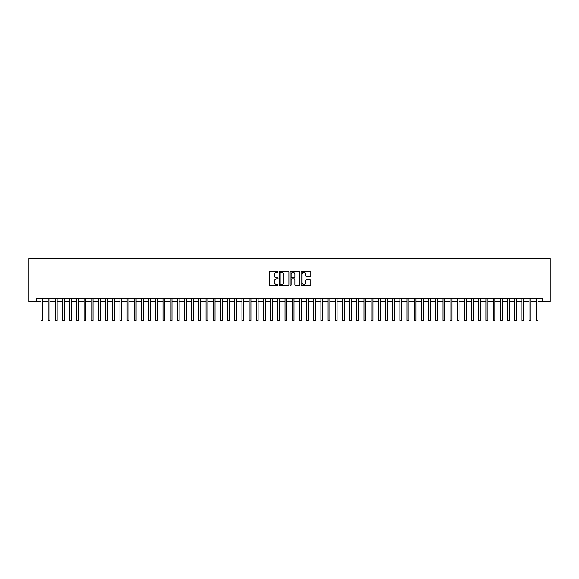 <?xml version="1.0" encoding="UTF-8"?>
<svg xmlns="http://www.w3.org/2000/svg" width="579" height="579" viewBox="0 0 579 579"><rect width="100%" height="100%" fill="white"/><g stroke="black" fill="none" stroke-linecap="round" stroke-linejoin="round"><path stroke-width="0.87" d="M278.014 271.841A0.492 0.492 0 0 0 277.522 271.348L270.038 271.348A0.702 0.702 0 0 0 269.329 272.05L269.329 284.73A0.702 0.702 0 0 0 270.038 285.44L277.522 285.44A0.492 0.492 0 0 0 278.014 284.948A0.492 0.492 0 0 0 277.522 284.448L276.552 284.448A2.258 2.258 0 0 1 274.301 282.197L274.301 281.141A2.258 2.258 0 0 1 276.552 278.883L277.522 278.883A0.492 0.492 0 0 0 278.014 278.39A0.492 0.492 0 0 0 277.522 277.898L276.552 277.898A2.258 2.258 0 0 1 274.301 275.647L274.301 274.591A2.258 2.258 0 0 1 276.552 272.333L277.522 272.333A0.492 0.492 0 0 0 278.014 271.841M310.091 276.313A0.702 0.702 0 0 0 310.793 275.611L310.793 272.05A0.702 0.702 0 0 0 310.091 271.348L301.775 271.348A0.702 0.702 0 0 0 301.073 272.05L301.073 284.73A0.702 0.702 0 0 0 301.775 285.44L310.091 285.44A0.702 0.702 0 0 0 310.793 284.73L310.793 280.439A0.702 0.702 0 0 0 310.091 279.729L306.53 279.729A0.702 0.702 0 0 0 305.828 280.439L305.828 282.566A1.882 1.882 0 0 1 303.946 284.448A1.882 1.882 0 0 1 302.057 282.566L302.057 274.222A1.882 1.882 0 0 1 303.946 272.333A1.882 1.882 0 0 1 305.828 274.222L305.828 275.611A0.702 0.702 0 0 0 306.53 276.313L310.091 276.313M36.484 301.717L36.484 298.134L542.516 298.134L542.516 301.717L550.05 301.717L550.05 258.654L28.95 258.654L28.95 301.717L40.971 301.717M288.885 272.05A0.702 0.702 0 0 0 288.176 271.348L279.867 271.348A0.702 0.702 0 0 0 279.158 272.05L279.158 284.73A0.702 0.702 0 0 0 279.867 285.44L288.176 285.44A0.702 0.702 0 0 0 288.885 284.73L288.885 272.05M290.824 271.348L299.133 271.348A0.702 0.702 0 0 1 299.842 272.05L299.842 284.73A0.702 0.702 0 0 1 299.133 285.44L295.579 285.44A0.702 0.702 0 0 1 294.87 284.73L294.87 279.592A0.702 0.702 0 0 0 294.168 278.883L291.809 278.883A0.702 0.702 0 0 0 291.099 279.592L291.099 284.948A0.492 0.492 0 0 1 290.607 285.44A0.492 0.492 0 0 1 290.115 284.948L290.115 272.05A0.702 0.702 0 0 1 290.824 271.348M42.766 301.717L48.151 301.717M49.946 301.717L55.331 301.717M57.126 301.717L62.503 301.717M64.298 301.717L69.683 301.717M71.478 301.717L76.862 301.717M78.657 301.717L84.042 301.717M85.837 301.717L91.214 301.717M93.009 301.717L98.394 301.717M100.189 301.717L105.573 301.717M107.368 301.717L112.753 301.717M114.541 301.717L119.925 301.717M121.72 301.717L127.105 301.717M128.9 301.717L134.285 301.717M136.079 301.717L141.457 301.717M143.252 301.717L148.637 301.717M150.431 301.717L155.816 301.717M157.611 301.717L162.996 301.717M164.791 301.717L170.168 301.717M171.963 301.717L177.348 301.717M179.143 301.717L184.527 301.717M186.322 301.717L191.707 301.717M193.502 301.717L198.879 301.717M200.674 301.717L206.059 301.717M207.854 301.717L213.238 301.717M215.033 301.717L220.418 301.717M222.206 301.717L227.59 301.717M229.385 301.717L234.77 301.717M236.565 301.717L241.95 301.717M243.745 301.717L249.122 301.717M250.917 301.717L256.302 301.717M258.096 301.717L263.481 301.717M265.276 301.717L270.661 301.717M272.456 301.717L277.833 301.717M279.628 301.717L285.013 301.717M286.808 301.717L292.192 301.717M293.987 301.717L299.372 301.717M301.167 301.717L306.544 301.717M308.339 301.717L313.724 301.717M315.519 301.717L320.904 301.717M322.698 301.717L328.083 301.717M329.878 301.717L335.255 301.717M337.05 301.717L342.435 301.717M344.23 301.717L349.615 301.717M351.41 301.717L356.794 301.717M358.582 301.717L363.967 301.717M365.762 301.717L371.146 301.717M372.941 301.717L378.326 301.717M380.121 301.717L385.498 301.717M387.293 301.717L392.678 301.717M394.473 301.717L399.857 301.717M401.652 301.717L407.037 301.717M408.832 301.717L414.209 301.717M416.004 301.717L421.389 301.717M423.184 301.717L428.569 301.717M430.363 301.717L435.748 301.717M437.543 301.717L442.921 301.717M444.715 301.717L450.1 301.717M451.895 301.717L457.28 301.717M459.075 301.717L464.459 301.717M466.247 301.717L471.632 301.717M473.427 301.717L478.811 301.717M480.606 301.717L485.991 301.717M487.786 301.717L493.163 301.717M494.958 301.717L500.343 301.717M502.138 301.717L507.522 301.717M509.317 301.717L514.702 301.717M516.497 301.717L521.874 301.717M523.669 301.717L529.054 301.717M530.849 301.717L536.234 301.717M538.029 301.717L542.516 301.717M280.641 272.333A0.492 0.492 0 0 0 280.149 272.825L280.149 283.956A0.492 0.492 0 0 0 280.641 284.448L281.662 284.448A2.258 2.258 0 0 0 283.92 282.197L283.92 274.591A2.258 2.258 0 0 0 281.662 272.333L280.641 272.333M294.87 274.251A1.882 1.882 0 0 0 292.988 272.369A1.882 1.882 0 0 0 291.099 274.251L291.099 277.196A0.702 0.702 0 0 0 291.809 277.898L294.168 277.898A0.702 0.702 0 0 0 294.87 277.196L294.87 274.251M40.971 314.962L42.766 314.962L42.766 320.346L40.971 320.346L40.971 298.134M42.766 314.962L42.766 298.134M48.151 320.346L49.946 320.346L48.151 320.346L48.151 298.134M49.946 320.346L49.946 298.134M55.331 320.346L57.126 320.346L55.331 320.346L55.331 298.134M57.126 320.346L57.126 298.134M62.503 320.346L64.298 320.346L62.503 320.346L62.503 298.134M64.298 320.346L64.298 298.134M69.683 320.346L71.478 320.346L69.683 320.346L69.683 298.134M71.478 320.346L71.478 298.134M76.862 320.346L78.657 320.346L76.862 320.346L76.862 298.134M78.657 320.346L78.657 298.134M84.042 320.346L85.837 320.346L84.042 320.346L84.042 298.134M85.837 320.346L85.837 298.134M91.214 320.346L93.009 320.346L91.214 320.346L91.214 298.134M93.009 320.346L93.009 298.134M98.394 320.346L100.189 320.346L98.394 320.346L98.394 298.134M100.189 320.346L100.189 298.134M105.573 320.346L107.368 320.346L105.573 320.346L105.573 298.134M107.368 320.346L107.368 298.134M112.753 320.346L114.541 320.346L112.753 320.346L112.753 298.134M114.541 320.346L114.541 298.134M119.925 320.346L121.72 320.346L119.925 320.346L119.925 298.134M121.72 320.346L121.72 298.134M127.105 320.346L128.9 320.346L127.105 320.346L127.105 298.134M128.9 320.346L128.9 298.134M134.285 320.346L136.079 320.346L134.285 320.346L134.285 298.134M136.079 320.346L136.079 298.134M141.457 320.346L143.252 320.346L141.457 320.346L141.457 298.134M143.252 320.346L143.252 298.134M148.637 320.346L150.431 320.346L148.637 320.346L148.637 298.134M150.431 320.346L150.431 298.134M155.816 320.346L157.611 320.346L155.816 320.346L155.816 298.134M157.611 320.346L157.611 298.134M162.996 320.346L164.791 320.346L162.996 320.346L162.996 298.134M164.791 320.346L164.791 298.134M170.168 320.346L171.963 320.346L170.168 320.346L170.168 298.134M171.963 320.346L171.963 298.134M177.348 320.346L179.143 320.346L177.348 320.346L177.348 298.134M179.143 320.346L179.143 298.134M184.527 320.346L186.322 320.346L184.527 320.346L184.527 298.134M186.322 320.346L186.322 298.134M191.707 320.346L193.502 320.346L191.707 320.346L191.707 298.134M193.502 320.346L193.502 298.134M198.879 320.346L200.674 320.346L198.879 320.346L198.879 298.134M200.674 320.346L200.674 298.134M206.059 320.346L207.854 320.346L206.059 320.346L206.059 298.134M207.854 320.346L207.854 298.134M213.238 320.346L215.033 320.346L213.238 320.346L213.238 298.134M215.033 320.346L215.033 298.134M220.418 320.346L222.206 320.346L220.418 320.346L220.418 298.134M222.206 320.346L222.206 298.134M227.59 320.346L229.385 320.346L227.59 320.346L227.59 298.134M229.385 320.346L229.385 298.134M234.77 320.346L236.565 320.346L234.77 320.346L234.77 298.134M236.565 320.346L236.565 298.134M241.95 320.346L243.745 320.346L241.95 320.346L241.95 298.134M243.745 320.346L243.745 298.134M249.122 320.346L250.917 320.346L249.122 320.346L249.122 298.134M250.917 320.346L250.917 298.134M256.302 320.346L258.096 320.346L256.302 320.346L256.302 298.134M258.096 320.346L258.096 298.134M263.481 320.346L265.276 320.346L263.481 320.346L263.481 298.134M265.276 320.346L265.276 298.134M270.661 320.346L272.456 320.346L270.661 320.346L270.661 298.134M272.456 320.346L272.456 298.134M277.833 320.346L279.628 320.346L277.833 320.346L277.833 298.134M279.628 320.346L279.628 298.134M285.013 320.346L286.808 320.346L285.013 320.346L285.013 298.134M286.808 320.346L286.808 298.134M292.192 320.346L293.987 320.346L292.192 320.346L292.192 298.134M293.987 320.346L293.987 298.134M299.372 320.346L301.167 320.346L299.372 320.346L299.372 298.134M301.167 320.346L301.167 298.134M306.544 320.346L308.339 320.346L306.544 320.346L306.544 298.134M308.339 320.346L308.339 298.134M313.724 320.346L315.519 320.346L313.724 320.346L313.724 298.134M315.519 320.346L315.519 298.134M320.904 320.346L322.698 320.346L320.904 320.346L320.904 298.134M322.698 320.346L322.698 298.134M328.083 320.346L329.878 320.346L328.083 320.346L328.083 298.134M329.878 320.346L329.878 298.134M335.255 320.346L337.05 320.346L335.255 320.346L335.255 298.134M337.05 320.346L337.05 298.134M342.435 320.346L344.23 320.346L342.435 320.346L342.435 298.134M344.23 320.346L344.23 298.134M349.615 320.346L351.41 320.346L349.615 320.346L349.615 298.134M351.41 320.346L351.41 298.134M356.794 320.346L358.582 320.346L356.794 320.346L356.794 298.134M358.582 320.346L358.582 298.134M363.967 320.346L365.762 320.346L363.967 320.346L363.967 298.134M365.762 320.346L365.762 298.134M371.146 320.346L372.941 320.346L371.146 320.346L371.146 298.134M372.941 320.346L372.941 298.134M378.326 320.346L380.121 320.346L378.326 320.346L378.326 298.134M380.121 320.346L380.121 298.134M385.498 320.346L387.293 320.346L385.498 320.346L385.498 298.134M387.293 320.346L387.293 298.134M392.678 320.346L394.473 320.346L392.678 320.346L392.678 298.134M394.473 320.346L394.473 298.134M399.857 320.346L401.652 320.346L399.857 320.346L399.857 298.134M401.652 320.346L401.652 298.134M407.037 320.346L408.832 320.346L407.037 320.346L407.037 298.134M408.832 320.346L408.832 298.134M414.209 320.346L416.004 320.346L414.209 320.346L414.209 298.134M416.004 320.346L416.004 298.134M421.389 320.346L423.184 320.346L421.389 320.346L421.389 298.134M423.184 320.346L423.184 298.134M428.569 320.346L430.363 320.346L428.569 320.346L428.569 298.134M430.363 320.346L430.363 298.134M435.748 320.346L437.543 320.346L435.748 320.346L435.748 298.134M437.543 320.346L437.543 298.134M442.921 320.346L444.715 320.346L442.921 320.346L442.921 298.134M444.715 320.346L444.715 298.134M450.1 320.346L451.895 320.346L450.1 320.346L450.1 298.134M451.895 320.346L451.895 298.134M457.28 320.346L459.075 320.346L457.28 320.346L457.28 298.134M459.075 320.346L459.075 298.134M464.459 320.346L466.247 320.346L464.459 320.346L464.459 298.134M466.247 320.346L466.247 298.134M471.632 320.346L473.427 320.346L471.632 320.346L471.632 298.134M473.427 320.346L473.427 298.134M478.811 320.346L480.606 320.346L478.811 320.346L478.811 298.134M480.606 320.346L480.606 298.134M485.991 320.346L487.786 320.346L485.991 320.346L485.991 298.134M487.786 320.346L487.786 298.134M493.163 320.346L494.958 320.346L493.163 320.346L493.163 298.134M494.958 320.346L494.958 298.134M500.343 320.346L502.138 320.346L500.343 320.346L500.343 298.134M502.138 320.346L502.138 298.134M507.522 320.346L509.317 320.346L507.522 320.346L507.522 298.134M509.317 320.346L509.317 298.134M514.702 320.346L516.497 320.346L514.702 320.346L514.702 298.134M516.497 320.346L516.497 298.134M521.874 320.346L523.669 320.346L521.874 320.346L521.874 298.134M523.669 320.346L523.669 298.134M529.054 320.346L530.849 320.346L529.054 320.346L529.054 298.134M530.849 320.346L530.849 298.134M536.234 320.346L538.029 320.346L536.234 320.346L536.234 298.134M538.029 320.346L538.029 298.134M48.151 314.962L49.946 314.962M55.331 314.962L57.126 314.962M62.503 314.962L64.298 314.962M69.683 314.962L71.478 314.962M76.862 314.962L78.657 314.962M84.042 314.962L85.837 314.962M91.214 314.962L93.009 314.962M98.394 314.962L100.189 314.962M105.573 314.962L107.368 314.962M112.753 314.962L114.541 314.962M119.925 314.962L121.72 314.962M127.105 314.962L128.9 314.962M134.285 314.962L136.079 314.962M141.457 314.962L143.252 314.962M148.637 314.962L150.431 314.962M155.816 314.962L157.611 314.962M162.996 314.962L164.791 314.962M170.168 314.962L171.963 314.962M177.348 314.962L179.143 314.962M184.527 314.962L186.322 314.962M191.707 314.962L193.502 314.962M198.879 314.962L200.674 314.962M206.059 314.962L207.854 314.962M213.238 314.962L215.033 314.962M220.418 314.962L222.206 314.962M227.59 314.962L229.385 314.962M234.77 314.962L236.565 314.962M241.95 314.962L243.745 314.962M249.122 314.962L250.917 314.962M256.302 314.962L258.096 314.962M263.481 314.962L265.276 314.962M270.661 314.962L272.456 314.962M277.833 314.962L279.628 314.962M285.013 314.962L286.808 314.962M292.192 314.962L293.987 314.962M299.372 314.962L301.167 314.962M306.544 314.962L308.339 314.962M313.724 314.962L315.519 314.962M320.904 314.962L322.698 314.962M328.083 314.962L329.878 314.962M335.255 314.962L337.05 314.962M342.435 314.962L344.23 314.962M349.615 314.962L351.41 314.962M356.794 314.962L358.582 314.962M363.967 314.962L365.762 314.962M371.146 314.962L372.941 314.962M378.326 314.962L380.121 314.962M385.498 314.962L387.293 314.962M392.678 314.962L394.473 314.962M399.857 314.962L401.652 314.962M407.037 314.962L408.832 314.962M414.209 314.962L416.004 314.962M421.389 314.962L423.184 314.962M428.569 314.962L430.363 314.962M435.748 314.962L437.543 314.962M442.921 314.962L444.715 314.962M450.1 314.962L451.895 314.962M457.28 314.962L459.075 314.962M464.459 314.962L466.247 314.962M471.632 314.962L473.427 314.962M478.811 314.962L480.606 314.962M485.991 314.962L487.786 314.962M493.163 314.962L494.958 314.962M500.343 314.962L502.138 314.962M507.522 314.962L509.317 314.962M514.702 314.962L516.497 314.962M521.874 314.962L523.669 314.962M529.054 314.962L530.849 314.962M536.234 314.962L538.029 314.962"/></g></svg>
